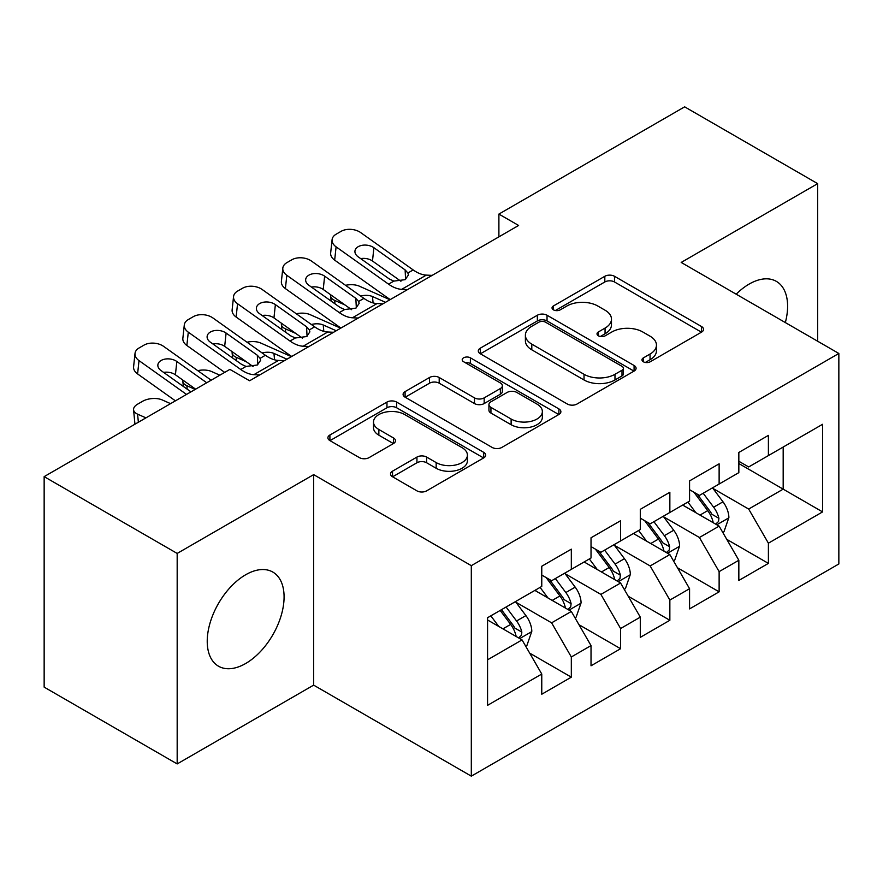 <?xml version="1.0" encoding="UTF-8"?>
<svg xmlns="http://www.w3.org/2000/svg" width="883" height="883" viewBox="0 0 883 883"><rect width="100%" height="100%" fill="white"/><g stroke="black" fill="none" stroke-linecap="round" stroke-linejoin="round"><path stroke-width="1.32" d="M643.398 361.798A4.79 2.759 0 0 0 650.164 361.798L701.543 332.129A6.843 3.951 0 0 0 703.552 329.337A6.843 3.951 0 0 0 701.543 326.544L614.502 276.291A6.843 3.951 0 0 0 604.822 276.291L553.442 305.948A4.79 2.759 0 0 0 552.041 307.902A4.79 2.759 0 0 0 553.442 309.856A4.79 2.759 0 0 0 560.208 309.856L566.864 306.026A21.887 12.638 0 0 1 597.813 306.026L605.065 310.209A21.887 12.638 0 0 1 611.477 319.149A21.887 12.638 0 0 1 605.065 328.079L598.42 331.92A4.79 2.759 0 0 0 597.018 333.873A4.79 2.759 0 0 0 598.42 335.827A4.79 2.759 0 0 0 605.186 335.827L611.842 331.986A21.887 12.638 0 0 1 642.791 331.986L650.043 336.18A21.887 12.638 0 0 1 656.455 345.11A21.887 12.638 0 0 1 650.043 354.05L643.398 357.88A4.79 2.759 0 0 0 641.985 359.834A4.79 2.759 0 0 0 643.398 361.798L643.398 357.88M245.662 663.508A54.349 31.38 120 0 0 281.158 615.617A54.349 31.38 120 0 0 272.836 572.074A54.349 31.38 120 0 0 245.662 574.767A54.349 31.38 120 0 0 210.154 622.658A54.349 31.38 120 0 0 218.487 666.201A54.349 31.38 120 0 0 245.662 663.508M785.34 322.571A54.349 31.38 120 0 0 776.356 281.368A54.349 31.38 120 0 0 749.181 284.061A54.349 31.38 120 0 0 736.179 294.182M392.527 471.169A6.843 3.951 0 0 0 390.518 473.961A6.843 3.951 0 0 0 392.527 476.754L416.942 490.86A6.843 3.951 0 0 0 426.621 490.86L483.685 457.913A6.843 3.951 0 0 0 485.683 455.12A6.843 3.951 0 0 0 483.685 452.328L396.633 402.074A6.843 3.951 0 0 0 386.964 402.074L329.9 435.01A6.843 3.951 0 0 0 327.891 437.802A6.843 3.951 0 0 0 329.9 440.595L359.392 457.626A6.843 3.951 0 0 0 369.072 457.626L393.487 443.531A6.843 3.951 0 0 0 395.496 440.738A6.843 3.951 0 0 0 393.487 437.946L378.862 429.502A18.3 10.563 0 0 1 373.509 422.03A18.3 10.563 0 0 1 384.8 412.273A18.3 10.563 0 0 1 404.734 414.569L462.041 447.648A18.3 10.563 0 0 1 467.405 455.12A18.3 10.563 0 0 1 456.103 464.877A18.3 10.563 0 0 1 436.169 462.582L426.621 457.074A6.843 3.951 0 0 0 416.942 457.074L392.527 471.169L392.527 476.754M177.174 553.431L177.174 763.927L313.653 685.131L313.653 474.635L177.174 553.431L44.15 476.632L229.889 369.392L249.602 380.772L518.608 225.463L498.895 214.083L498.895 236.843M313.653 474.635L471.312 565.661L838.85 353.465L838.85 563.961L471.312 776.157L471.312 565.661M817.669 341.235L817.669 183.642L681.19 262.439L838.85 353.465M817.669 183.642L684.645 106.843L498.895 214.083M567.35 404.028A6.843 3.951 0 0 0 577.018 404.028L634.082 371.081A6.843 3.951 0 0 0 636.091 368.288A6.843 3.951 0 0 0 634.082 365.496L547.03 315.231A6.843 3.951 0 0 0 537.361 315.231L480.297 348.178A6.843 3.951 0 0 0 478.299 350.97A6.843 3.951 0 0 0 480.297 353.763L567.35 404.028M465.529 362.825A4.79 2.759 0 0 1 470.385 363.509L470.385 357.814L558.884 408.906A6.843 3.951 0 0 1 560.882 411.699A6.843 3.951 0 0 1 558.884 414.491L501.82 447.438A6.843 3.951 0 0 1 492.151 447.438L405.098 397.184L405.098 391.599A6.843 3.951 0 0 0 403.089 394.392A6.843 3.951 0 0 0 405.098 397.184M405.098 391.599L429.524 377.494A6.843 3.951 0 0 1 439.193 377.494L474.491 397.88A6.843 3.951 0 0 0 484.171 397.88L500.363 388.531A6.843 3.951 0 0 0 502.372 385.739A6.843 3.951 0 0 0 500.363 382.946L463.608 361.721A4.79 2.759 0 0 1 462.206 359.767A4.79 2.759 0 0 1 465.164 357.218A4.79 2.759 0 0 1 470.385 357.814M783.177 447.041L822.592 424.293L768.398 455.584L768.398 435.385L738.839 452.449L738.839 472.648L719.126 484.027L719.126 463.829L689.568 480.893L689.568 501.091L669.855 512.471L669.855 492.272L640.296 509.336L640.296 529.535L620.594 540.915L620.594 520.716L591.025 537.78L591.025 557.979L571.323 569.358L571.323 549.16L541.765 566.235L541.765 586.422L487.571 617.714L487.571 705.329L541.765 674.038L522.052 639.899L487.571 619.987M822.592 424.293L822.592 511.897L768.398 543.188L748.685 509.061L712.967 488.431M726.764 539.347L768.398 563.387L768.398 543.188M768.398 563.387L738.839 580.451L738.839 560.264L719.126 571.632L699.424 537.504L663.696 516.875M677.493 567.791L719.126 591.831L719.126 571.632M719.126 591.831L689.568 608.895L689.568 588.707L669.855 600.076L650.153 565.948L614.436 545.319M628.232 596.246L669.855 620.274L669.855 600.076M669.855 620.274L640.296 637.349L640.296 617.151L620.594 628.53L600.881 594.391L565.164 573.773M578.961 624.689L620.594 648.718L620.594 628.53M620.594 648.718L591.025 665.793L591.025 645.594L571.323 656.974L551.61 622.835L515.893 602.217M529.69 653.133L571.323 677.162L571.323 656.974M571.323 677.162L541.765 694.237L541.765 674.038M541.765 575.054L551.61 580.738L571.323 569.358M487.571 659.811L522.052 639.899M591.025 546.599L600.881 552.294L620.594 540.915M551.61 622.835L571.323 611.455L534.866 590.407M591.025 645.594L571.323 611.455M640.296 518.155L650.153 523.851L669.855 512.471M600.881 594.391L620.594 583.012L584.127 561.963M640.296 617.151L620.594 583.012M689.568 489.712L699.424 495.407L719.126 484.027M650.153 565.948L669.855 554.568L633.398 533.52M689.568 588.707L669.855 554.568M738.839 461.268L748.685 466.952L768.398 455.584M699.424 537.504L719.126 526.125L682.669 505.076M738.839 560.264L719.126 526.125M44.15 476.632L44.15 687.129L177.174 763.927M313.653 685.131L471.312 776.157M738.839 463.542L783.177 489.149L783.177 447.052M748.685 509.061L783.177 489.149L822.592 511.897M645.307 362.471L650.043 359.734A21.887 12.638 0 0 0 656.455 350.805L656.455 345.11M611.477 319.149L611.477 324.834A21.887 12.638 0 0 1 605.065 333.763L600.33 336.5M701.455 332.185L614.502 281.975A6.843 3.951 0 0 0 604.822 281.975L555.352 310.54M633.994 371.125L547.03 320.926A6.843 3.951 0 0 0 537.361 320.926L480.385 353.818M621.996 370.242A4.79 2.759 0 0 0 623.398 368.288A4.79 2.759 0 0 0 621.996 366.335L545.584 322.218A4.79 2.759 0 0 0 538.818 322.218L531.798 326.269A21.887 12.638 0 0 0 525.396 335.198A21.887 12.638 0 0 0 531.798 344.138L584.027 374.293A21.887 12.638 0 0 0 614.976 374.293L621.996 370.242L621.996 375.926A4.79 2.759 0 0 0 623.398 373.973L623.398 368.288M525.396 335.198L525.396 340.893A21.887 12.638 0 0 0 531.798 349.823L531.798 344.138M621.996 375.926L614.976 379.977A21.887 12.638 0 0 1 584.027 379.977L531.798 349.823M405.187 397.24L429.524 383.189L429.524 377.494M502.372 385.739L502.372 391.423A6.843 3.951 0 0 1 500.363 394.215L484.171 403.564A6.843 3.951 0 0 1 474.491 403.564L439.193 383.189A6.843 3.951 0 0 0 429.524 383.189M470.385 363.509L558.796 414.546M511.125 419.028A18.3 10.563 0 0 0 531.069 421.323A18.3 10.563 0 0 0 542.361 411.566A18.3 10.563 0 0 0 536.996 404.094L516.809 392.438A6.843 3.951 0 0 0 507.14 392.438L490.937 401.787A6.843 3.951 0 0 0 488.939 404.58A6.843 3.951 0 0 0 490.937 407.372L511.125 419.028L511.125 424.723A18.3 10.563 0 0 0 531.069 427.008A18.3 10.563 0 0 0 542.361 417.251L542.361 411.566M488.939 404.58L488.939 410.275A6.843 3.951 0 0 0 490.937 413.067L490.937 407.372M511.125 424.723L490.937 413.067M467.405 455.12L467.405 460.805A18.3 10.563 0 0 1 456.103 470.562A18.3 10.563 0 0 1 436.169 468.277L426.621 462.758A6.843 3.951 0 0 0 416.942 462.758L392.615 476.809M373.509 422.03L373.509 427.725A18.3 10.563 0 0 0 378.862 435.187L378.862 429.502M393.399 443.586L378.862 435.187M483.597 457.957L396.633 407.758A6.843 3.951 0 0 0 386.964 407.758L329.988 440.65M722.769 532.438L723.961 531.754L728.883 517.537A18.466 10.662 -120 0 0 722.989 501.809L712.526 487.835M389.944 299.745L359.304 286.158A13.94 7.064 -5.4 0 0 345.551 285.319M695.848 512.681L687.89 502.063M345.01 304.966L334.668 300.386L334.999 303.84M684.17 505.937L683.265 504.734M715.649 524.116L718.508 521.544L718.917 518.321A18.466 10.662 -120 0 0 713.63 507.217L703.166 493.244M697.184 494.116L710.12 511.367A9.404 5.43 60 0 1 711.819 514.226L718.917 518.321M330.739 294.812A13.94 7.064 -5.4 0 0 330.65 296.015A13.94 7.064 -5.4 0 0 334.668 300.386M360.65 296.059A11.148 5.651 174.6 0 1 372.483 296.533L385.507 302.306M693.939 492.239L707.713 510.628A18.466 10.662 60 0 1 713 521.732L713.376 522.802M407.505 289.602L401.688 289.337A34.834 20.11 60 0 1 388.553 284.16L336.092 246.843L334.668 260.143A13.94 8.918 -173.9 0 1 330.661 252.98L332.085 239.668A13.94 8.918 6.1 0 0 336.092 246.843M390.275 299.547A52.263 30.165 60 0 1 387.129 297.472L334.668 260.143M432.14 275.386L426.312 275.11A34.834 20.11 60 0 1 413.189 269.944L360.728 232.615A13.94 8.918 6.1 0 0 341.081 231.346L336.158 234.194A13.94 8.918 6.1 0 0 332.085 239.668M405.584 279.414L405.12 269.911L407.88 273.002L408.421 274.966L405.165 279.668L393.862 281.103L389.348 279.017L358.145 256.81A11.148 7.13 -173.9 0 1 354.944 251.081A11.148 7.13 -173.9 0 1 358.2 246.688A11.148 7.13 -173.9 0 1 373.906 247.715L372.483 261.015L400.915 281.247M372.483 261.015A11.148 7.13 6.1 0 0 360.683 258.62M405.12 269.911L373.906 247.715M673.508 560.882L674.689 560.197L679.612 545.981A18.466 10.662 -120 0 0 673.718 530.253L663.254 516.279M340.672 328.189L310.032 314.602A13.94 7.064 -5.4 0 0 296.291 313.763M646.577 541.124L638.619 530.506M295.75 333.41L285.397 328.829L285.728 332.284M634.899 534.381L633.994 533.177M666.378 552.559L669.237 549.988L669.645 546.765A18.466 10.662 -120 0 0 664.358 535.661L653.895 521.687M647.923 522.559L660.848 539.811A9.404 5.43 60 0 1 662.559 542.67L669.645 546.765M281.467 323.255A13.94 7.064 -5.4 0 0 281.379 324.458A13.94 7.064 -5.4 0 0 285.397 328.829M311.379 324.502A11.148 5.651 174.6 0 1 323.222 324.977L336.235 330.75M644.667 520.683L658.442 539.072A18.466 10.662 60 0 1 663.729 550.175L664.104 551.246M624.237 589.325L625.418 588.641L630.341 574.425A18.466 10.662 -120 0 0 624.447 558.696L613.983 544.723M291.401 356.633L260.772 343.046A13.94 7.064 -5.4 0 0 247.019 342.207M597.305 569.568L589.347 558.95M246.478 361.853L236.136 357.273L236.456 360.728M585.628 562.824L584.723 561.621M617.107 581.003L619.976 578.431L620.374 575.208A18.466 10.662 -120 0 0 615.087 564.105L604.623 550.131M598.652 551.003L611.577 568.255A9.404 5.43 60 0 1 613.288 571.113L620.374 575.208M232.196 351.699A13.94 7.064 -5.4 0 0 232.119 352.902A13.94 7.064 -5.4 0 0 236.136 357.273M262.119 352.946A11.148 5.651 174.6 0 1 273.951 353.421L286.975 359.193M595.407 549.127L609.182 567.515A18.466 10.662 60 0 1 614.469 578.619L614.833 579.69M358.233 318.046L352.416 317.781A34.834 20.11 60 0 1 339.282 312.604L286.82 275.286L285.397 288.598A13.94 8.918 -173.9 0 1 281.401 281.423L282.814 268.112A13.94 8.918 6.1 0 0 286.82 275.286M341.004 327.99A52.263 30.165 60 0 1 337.869 325.915L285.397 288.598M382.869 303.829L377.052 303.553A34.834 20.11 60 0 1 363.917 298.388L311.456 261.059A13.94 8.918 6.1 0 0 291.809 259.79L286.887 262.637A13.94 8.918 6.1 0 0 282.814 268.112M356.324 307.858L355.849 298.355L358.608 301.445L359.149 303.41L355.893 308.112L344.591 309.547L340.087 307.461L308.873 285.253A11.148 7.13 -173.9 0 1 305.673 279.525A11.148 7.13 -173.9 0 1 308.929 275.132A11.148 7.13 -173.9 0 1 324.635 276.158L323.222 289.458L351.644 309.69M323.222 289.458A11.148 7.13 6.1 0 0 311.423 287.074M355.849 298.355L324.635 276.158M308.973 346.489L303.145 346.224A34.834 20.11 60 0 1 290.021 341.048L237.549 303.73L236.136 317.041A13.94 8.918 -173.9 0 1 232.13 309.867L233.553 296.567A13.94 8.918 6.1 0 0 237.549 303.73M291.743 356.434A52.263 30.165 60 0 1 288.598 354.359L236.136 317.041M333.597 332.273L327.781 331.997A34.834 20.11 60 0 1 314.646 326.831L262.185 289.503A13.94 8.918 6.1 0 0 242.549 288.233L237.615 291.081A13.94 8.918 6.1 0 0 233.553 296.567M307.052 336.302L306.578 326.798L309.348 329.889L309.878 331.853L306.622 336.555L295.319 337.99L290.816 335.904L259.602 313.708A11.148 7.13 -173.9 0 1 256.401 307.968A11.148 7.13 -173.9 0 1 259.657 303.586A11.148 7.13 -173.9 0 1 275.375 304.602L273.951 317.913L302.383 338.134M273.951 317.913A11.148 7.13 6.1 0 0 262.152 315.518M306.578 326.798L275.375 304.602M574.965 617.769L576.146 617.096L581.08 602.868A18.466 10.662 -120 0 0 575.186 587.14L564.712 573.177M219.845 375.198L211.501 371.489A13.94 7.064 -5.4 0 0 197.748 370.65M548.034 598.012L540.087 587.394M195.209 389.414L186.865 385.716L187.196 389.182M536.367 591.279L535.462 590.065M567.846 609.447L570.705 606.875L571.102 603.652A18.466 10.662 -120 0 0 565.826 592.548L555.352 578.575M549.381 579.447L562.305 596.709A9.404 5.43 60 0 1 564.016 599.557L571.102 603.652M182.936 380.143A13.94 7.064 -5.4 0 0 182.847 381.346A13.94 7.064 -5.4 0 0 186.865 385.716M546.135 577.57L559.91 595.959A18.466 10.662 60 0 1 565.197 607.062L565.573 608.133M525.705 646.224L526.886 645.539L531.809 631.312A18.466 10.662 -120 0 0 525.915 615.594L515.451 601.621M170.574 403.641L162.229 399.944A13.94 7.064 -5.4 0 0 142.593 401.29L137.66 404.138A13.94 7.064 -5.4 0 0 133.576 409.789A13.94 7.064 -5.4 0 0 137.593 414.16L138.366 422.24M498.774 626.455L490.816 615.837M145.938 417.858L137.593 414.16M518.575 637.89L521.434 635.319L521.842 632.096A18.466 10.662 -120 0 0 516.555 620.992L506.091 607.018M501.467 609.689L513.045 625.153A9.404 5.43 60 0 1 514.745 628.012L521.842 632.096M500.175 610.44L510.639 624.402A18.466 10.662 60 0 1 515.926 635.517L516.301 636.577M259.701 374.933L253.874 374.668A34.834 20.11 60 0 1 240.75 369.491L188.289 332.174L186.865 345.485A13.94 8.918 -173.9 0 1 182.858 338.31L184.282 325.01A13.94 8.918 6.1 0 0 188.289 332.174M224.69 372.394L186.865 345.485M284.337 360.717L278.509 360.441A34.834 20.11 60 0 1 265.386 355.275L212.913 317.957A13.94 8.918 6.1 0 0 193.278 316.677L188.355 319.525A13.94 8.918 6.1 0 0 184.282 325.01M257.781 364.745L257.317 355.242L260.077 358.343L260.617 360.297L257.361 364.999L246.059 366.434L241.545 364.348L210.342 342.151A11.148 7.13 -173.9 0 1 207.13 336.412A11.148 7.13 -173.9 0 1 210.386 332.03A11.148 7.13 -173.9 0 1 226.103 333.046L224.679 346.357L253.112 366.577M224.679 346.357A11.148 7.13 6.1 0 0 212.88 343.962M257.317 355.242L226.103 333.046M186.534 394.425L139.017 360.617L137.593 373.928A13.94 8.918 -173.9 0 1 133.598 366.765L135.011 353.454A13.94 8.918 6.1 0 0 139.017 360.617M175.419 400.838L137.593 373.928M211.169 380.198L163.653 346.401A13.94 8.918 6.1 0 0 144.006 345.121L139.084 347.968A13.94 8.918 6.1 0 0 135.011 353.454M190.971 391.864L161.07 370.595A11.148 7.13 -173.9 0 1 157.869 364.856A11.148 7.13 -173.9 0 1 161.125 360.474A11.148 7.13 -173.9 0 1 176.832 361.489L175.419 374.8L195.629 389.171M175.419 374.8A11.148 7.13 6.1 0 0 163.62 372.405M206.732 382.758L176.832 361.489M650.043 359.734L650.043 354.05M598.42 335.827L598.42 331.92M605.065 333.763L605.065 328.079M553.442 309.856L553.442 305.948M604.822 281.975L604.822 276.291M614.502 281.975L614.502 276.291M701.543 332.129L701.543 326.544M480.297 353.763L480.297 348.178M537.361 320.926L537.361 315.231M547.03 320.926L547.03 315.231M634.082 371.081L634.082 365.496M584.027 379.977L584.027 374.293M614.976 379.977L614.976 374.293M439.193 383.189L439.193 377.494M474.491 403.564L474.491 397.88M484.171 403.564L484.171 397.88M500.363 394.215L500.363 388.531M558.884 414.491L558.884 408.906M416.942 462.758L416.942 457.074M426.621 462.758L426.621 457.074M436.169 468.277L436.169 462.582M393.487 443.531L393.487 437.946M329.9 440.595L329.9 435.01M386.964 407.758L386.964 402.074M396.633 407.758L396.633 402.074M483.685 457.913L483.685 452.328M716.808 524.789L728.762 517.891M713.63 507.217L722.989 501.809M699.998 515.076L707.713 510.628M372.483 296.533L373.09 302.913M393.862 281.103L388.553 284.16M413.189 269.944L407.88 273.002M426.312 275.11L401.688 289.337M667.548 553.233L679.491 546.334M664.358 535.661L673.718 530.253M650.738 543.531L658.442 539.072M323.222 324.977L323.829 331.357M618.277 581.676L630.219 574.778M615.087 564.105L624.447 558.696M601.466 571.974L609.182 567.515M273.951 353.421L274.558 359.8M344.591 309.547L339.282 312.604M363.917 298.388L358.608 301.445M377.052 303.553L352.416 317.781M295.319 337.99L290.021 341.048M314.646 326.831L309.348 329.889M327.781 331.997L303.145 346.224M569.005 610.12L580.959 603.221M565.826 592.548L575.186 587.14M552.195 600.418L559.91 595.959M519.734 638.564L531.687 631.665M516.555 620.992L525.915 615.594M502.924 628.862L510.639 624.402M246.059 366.434L240.75 369.491M265.386 355.275L260.077 358.343M278.509 360.441L253.874 374.668M330.65 296.015L331.136 301.092M281.379 324.458L281.865 329.536M232.119 352.902L232.593 357.979M182.847 381.346L183.333 386.423M133.576 409.789L134.944 424.204"/></g></svg>
